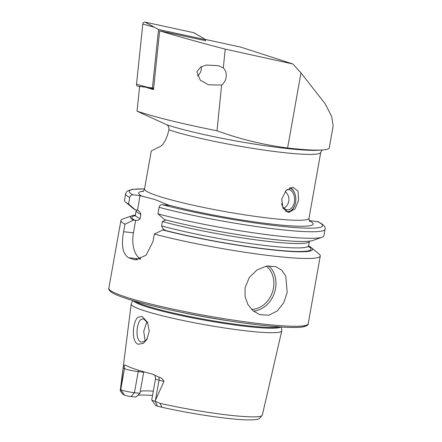 <?xml version="1.0" encoding="UTF-8"?>
<svg xmlns="http://www.w3.org/2000/svg" width="442" height="442" viewBox="0 0 442 442"><rect width="100%" height="100%" fill="white"/><g stroke="black" fill="none" stroke-linecap="round" stroke-linejoin="round"><path stroke-width="0.66" d="M142.081 316.417L147.529 322.306L149.258 331.041L146.932 339.456L143.296 343.379L138.324 344.246C131.302 342.6 132.346 322.102 137.849 317.356L142.053 316.406M147.86 323.069L143.755 318.969L143.048 318.809L140.451 319.793C138.655 321.483 136.932 327.439 137.064 331.931C136.948 334.196 137.224 336.379 137.898 338.473C138.749 340.567 139.744 341.71 140.871 341.915L141.611 342.08L144.877 341.163L147.418 338.572M281.703 199.193L283.007 208.37L288.841 212.381L294.991 208.944L298.582 200.325L298.035 191.204L292.902 187.176L285.985 190.612L281.703 199.193M292.891 63.991L300.974 72.869L325.19 103.826L331.754 116.716L333.163 125.898L329.246 147.882A91.124 8.895 -169.9 0 1 322.45 149.976A91.124 8.895 -169.9 0 1 287.593 148.009C263.344 144.838 239.818 139.092 217.022 130.766C182.96 124.02 156.297 117.489 137.031 111.174L139.611 86.516L145.379 87.113L153.49 89.621L159.65 30.846C177.778 36.343 199.629 42.438 225.21 49.134L292.891 63.991L240.663 47.095L205.088 39.371M196.823 71.731L200.353 80.234L208.491 84.814L221.608 85.052C223.995 83.168 225.503 80.643 226.122 77.477C226.702 73.543 225.768 70.372 223.32 67.969L218.602 65.736L206.32 65.018L200.668 67.101L196.823 71.731M287.189 292.477L283.642 302.864L277.289 310.964L268.913 315.207L259.741 314.66L253.034 310.803L247.879 304.466L245.056 296.449L245.095 287.742L249.26 277.554L257.012 269.913L266.548 266.073L275.83 266.659L281.797 270.272L285.814 276.228L287.189 292.477M138.589 370.241A4.558 2.497 -83.6 0 0 138.213 371.611L134.456 392.689A9.221 0.901 -169.9 0 1 121.931 390.198A9.221 0.901 -169.9 0 1 120.799 389.733L123.152 367.766C123.395 365.843 123.633 365.064 123.87 365.412L125.296 364.993A73.471 7.171 -169.9 0 0 134.97 369.081A73.471 7.171 -169.9 0 0 152.291 374.037L158.844 377.137A4.558 2.707 -75.8 0 1 159.026 380.186L163.96 381.44C163.048 379.137 161.347 377.7 158.844 377.137M281.46 327.025L281.775 330.638A76.466 7.464 -169.9 0 1 281.758 330.87A76.466 7.464 -169.9 0 1 226.674 328.29A76.466 7.464 -169.9 0 1 142.904 310.273A76.466 7.464 -169.9 0 1 131.202 304.052A76.466 7.464 -169.9 0 1 131.268 303.825L132.81 300.543M159.087 207.337A101.251 9.884 -169.9 0 0 265.382 227.779A101.251 9.884 -169.9 0 0 325.03 229.282L323.87 235.801A101.251 9.884 -169.9 0 1 322.13 237.194A101.251 9.884 -169.9 0 1 256.294 233.21A101.251 9.884 -169.9 0 1 157.927 213.856L159.087 207.337C159.595 205.524 160.65 204.629 162.247 204.657L169.424 205.464L154.915 199.552L140.053 195.624L132.882 194.811C131.285 194.784 130.23 195.679 129.721 197.497L128.561 204.016L135.258 209.806L137.451 210.232C139.031 210.773 140.169 212.143 140.865 214.342L140.086 218.707C138.716 220.221 137.247 220.718 135.677 220.199L133.418 220.122L124.964 224.204L123.622 231.718C121.114 245.437 122.749 254.106 128.523 257.714A101.251 9.884 10.1 0 0 131.086 258.598A101.251 9.884 10.1 0 0 133.86 259.504L135.429 259.835L146.064 255.272L152.993 241.564L154.33 234.05L162.789 229.967L165.043 230.039C163.468 229.503 162.33 228.133 161.634 225.928L162.407 221.564L165.916 220.005M124.964 224.204A101.251 9.884 -169.9 0 1 120.909 220.481A101.251 9.884 -169.9 0 1 122.655 219.083L131.976 215.795A92.527 9.033 -169.9 0 1 135.351 215.116M131.081 396.551L135.86 397.093L139.937 393.308L134.456 392.689L131.081 396.551A4.409 0.431 -169.9 0 1 124.517 395.12L123.672 394.584C123.114 394.977 119.263 389.794 120.346 390.054L120.799 389.733M322.052 150.004L320.737 152.352A83.532 8.155 -169.9 0 1 260.747 149.6A83.532 8.155 -169.9 0 1 169.043 129.887A83.532 8.155 -169.9 0 1 168.866 129.826L168.722 130.639C166.391 140.247 162.999 145.794 158.551 147.274L151.297 150.932L144.528 188.938C143.644 190.927 143.037 191.822 142.705 191.618M168.866 129.826C169.175 127.39 168.441 125.683 166.667 124.705L137.031 111.174M155.413 400.474L159.026 380.186A9.221 0.901 10.1 0 1 155.49 378.827L151.739 399.905A9.221 0.901 10.1 0 0 151.766 399.999L155.645 405.507A4.409 0.431 10.1 0 0 157.324 406.115L162.032 407.292L159.905 403.314L155.043 401.209L163.96 381.44M120.34 389.833L120.346 390.054A72.118 7.039 -169.9 0 1 120.34 389.833L131.202 304.052M137.694 395.352A55.935 5.459 -169.9 0 1 152.523 395.485M140.28 391.385A53.156 5.188 -169.9 0 1 153.297 391.159M139.937 393.308L143.783 371.772M128.561 204.016A101.251 9.884 -169.9 0 1 125.661 202.198A101.251 9.884 -169.9 0 1 124.506 200.287L125.666 193.767A101.251 9.884 -169.9 0 0 129.721 197.497M135.258 209.806A92.527 9.033 -169.9 0 1 133.274 208.502L125.661 202.198M140.053 195.624L137.495 210.254M133.418 220.122A92.527 9.033 -169.9 0 1 131.976 215.795M325.03 229.282C325.881 227.044 323.544 224.519 318.025 221.707L309.278 220.608M322.13 237.194L312.809 240.481A92.527 9.033 -169.9 0 1 164.623 219.646L157.927 213.856M308.571 245.973A92.527 9.033 -169.9 0 1 311.511 247.78A92.527 9.033 -169.9 0 1 266.117 249.172A92.527 9.033 -169.9 0 1 162.789 229.967M311.511 247.78L319.118 254.078A101.251 9.884 -169.9 0 1 320.273 255.99A101.251 9.884 -169.9 0 1 260.625 254.493A101.251 9.884 -169.9 0 1 154.33 234.05M146.932 321.594L143.722 331.373L145.164 340.97M135.677 220.199L133.429 232.823A22.78 12.475 -83.6 0 0 140.816 258.918M151.766 399.999A9.221 0.901 10.1 0 0 155.043 401.209M153.567 88.886L145.379 87.113M159.65 30.846L205.519 40.675M225.21 49.134L223.32 67.969M221.608 85.052L217.022 130.766M201.226 66.781A8.1 6.575 -72.1 0 1 201.292 67.311A8.1 6.575 -72.1 0 1 197.226 76.041M139.6 86.615L137.683 86.196A2.028 1.641 -72.1 0 1 136.512 84.234L142.81 24.056A2.028 1.641 -72.1 0 1 144.976 22.1L193.568 32.647A2.028 1.641 -72.1 0 1 193.955 32.796L202.243 37.576L193.568 32.647M153.656 88.069L137.683 86.196M152.429 87.803L158.54 29.492L205.624 39.714L202.243 37.576M205.624 39.714L205.508 40.802M158.54 29.492L144.976 22.1M289.543 187.96A11.945 7.978 -88.3 0 1 295.173 194.635A11.945 7.978 -88.3 0 1 294.864 205.171A11.945 7.978 -88.3 0 1 290.018 211.11A11.945 7.978 -88.3 0 1 285.383 211.132M294.864 205.171L294.753 205.48A12.658 8.453 -88.3 0 1 289.615 211.773A12.658 8.453 -88.3 0 1 287.902 212.276M286.935 189.701A10.127 6.763 -88.3 0 1 288.156 189.574A10.127 6.763 -88.3 0 1 294.582 198.287A10.127 6.763 -88.3 0 1 289.687 209.37A10.127 6.763 -88.3 0 1 287.56 209.812A10.127 6.763 -88.3 0 1 281.526 203.497M290.206 187.673A12.658 8.453 -88.3 0 1 295.079 194.32L295.173 194.635M300.974 72.869L287.593 148.009M251.498 309.356A23.796 19.774 108.5 0 0 273.471 288.162A23.796 19.774 108.5 0 0 266.294 266.117M268.719 265.808A25.316 21.034 -71.5 0 1 275.532 288.571A25.316 21.034 -71.5 0 1 253.354 311.074M143.694 372.225L138.213 371.611A9.221 0.901 -169.9 0 1 125.688 369.12A9.221 0.901 -169.9 0 1 124.484 368.611L123.152 367.766M123.87 365.412A4.558 4.409 -57.6 0 1 124.484 368.611L120.87 388.899M280.946 326.992A75.3 7.354 -169.9 0 1 223.995 323.4A75.3 7.354 -169.9 0 1 144.628 306.129A75.3 7.354 -169.9 0 1 133.307 300.693M279.256 326.876A75.195 7.343 -169.9 0 1 219.265 321.859A75.195 7.343 -169.9 0 1 144.854 305.372A75.195 7.343 -169.9 0 1 134.932 301.168M232.216 321.328A75.195 7.343 -169.9 0 1 180.993 312.207M124.329 296.543A101.251 9.884 -169.9 0 1 108.837 288.261C108.191 289.013 109.174 290.427 111.782 292.499C114.45 294.173 118.892 296.052 125.108 298.123C152.888 307.709 220.497 321.014 264.134 325.505C276.631 326.837 286.654 327.494 294.19 327.478C298.416 327.472 301.682 327.224 303.974 326.732C307.135 325.688 308.544 324.704 308.201 323.771A101.251 9.884 -169.9 0 1 235.487 320.439A101.251 9.884 -169.9 0 1 124.329 296.543M309.328 220.702A88.593 8.647 -169.9 0 1 272.355 224.177A88.593 8.647 -169.9 0 1 166.866 204.607M320.737 152.352L309.002 218.237A83.532 8.155 -169.9 0 1 249.012 215.486A83.532 8.155 -169.9 0 1 157.308 195.773A83.532 8.155 -169.9 0 1 144.528 188.938A98.212 9.586 -169.9 0 0 132.882 194.811M166.667 124.705A87.284 8.52 10.1 0 0 246.68 142.821A87.284 8.52 10.1 0 0 318.776 150.225L322.45 149.976M162.032 407.292C193.458 414.392 234.796 420.314 250.813 419.9C258.029 419.574 256.957 419.381 259.377 418.607L262.333 415.126A72.118 7.039 -169.9 0 1 159.905 403.314M142.611 196.48A88.593 8.647 -169.9 0 1 143.368 191.143M140.865 214.342A87.964 8.586 -169.9 0 1 136.18 210.53L135.401 214.895L134.705 216.094M140.086 218.707A87.964 8.586 -169.9 0 1 135.401 214.895M134.749 220.271A91.002 8.884 -169.9 0 1 135.108 215.663M317.334 221.514A98.212 9.586 -169.9 0 1 279.836 226.144A98.212 9.586 -169.9 0 1 162.247 204.657M309.428 241.166L309.378 241.382A87.964 8.586 -169.9 0 1 255.796 239.846A87.964 8.586 -169.9 0 1 162.407 221.564M309.378 241.382L308.599 245.746A87.964 8.586 -169.9 0 1 255.017 244.211A87.964 8.586 -169.9 0 1 161.634 225.928M308.615 246.57A91.002 8.884 -169.9 0 1 268.725 249.299A91.002 8.884 -169.9 0 1 164.12 230.116M306.383 325.196A99.732 9.735 -169.9 0 1 233.812 321.561A99.732 9.735 -169.9 0 1 125.324 298.173M123.622 231.718L133.429 232.823M128.523 257.714L140.473 259.062M133.86 259.504L137.086 259.868M120.765 389.745L124.517 395.12M155.291 401.314L157.324 406.115M147.352 87.207L136.512 84.234M153.656 27.028L142.81 24.056M120.909 220.481L108.837 288.261M309.002 218.237C309.146 220.409 309.406 221.459 309.781 221.381M262.333 415.126L281.758 330.87M144.534 188.883L132.373 189.369L127.605 190.927L126.473 191.977L125.666 193.767M136.202 209.911L136.18 210.53M308.599 245.746L308.842 247.111M320.273 255.99L308.201 323.771M155.49 378.827C155.302 374.263 153.683 374.915 153.65 374.49M283.991 208.132A10.127 10.127 0 0 0 285.173 191.546"/></g></svg>
